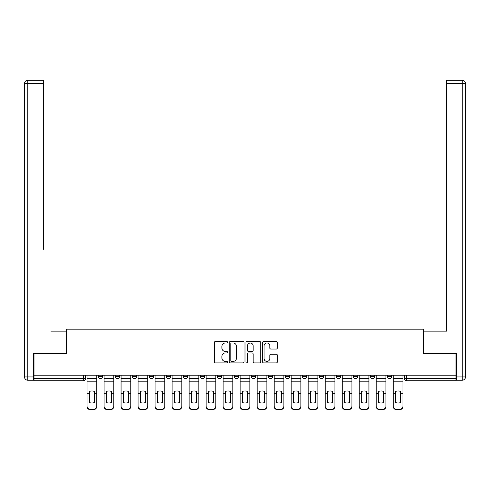 <?xml version="1.0" encoding="UTF-8"?>
<svg xmlns="http://www.w3.org/2000/svg" width="490" height="490" viewBox="0 0 490 490"><rect width="100%" height="100%" fill="white"/><g stroke="black" fill="none" stroke-linecap="round" stroke-linejoin="round"><path stroke-width="0.73" d="M227.55 342.24A0.747 0.747 0 0 0 226.803 341.493L215.429 341.493A1.072 1.072 0 0 0 214.363 342.565L214.363 361.828A1.072 1.072 0 0 0 215.429 362.9L226.803 362.9A0.747 0.747 0 0 0 227.55 362.153A0.747 0.747 0 0 0 226.803 361.399L225.333 361.399A3.424 3.424 0 0 1 221.909 357.976L221.909 356.371A3.424 3.424 0 0 1 225.333 352.947L226.803 352.947A0.747 0.747 0 0 0 227.55 352.194A0.747 0.747 0 0 0 226.803 351.446L225.333 351.446A3.424 3.424 0 0 1 221.909 348.023L221.909 346.418A3.424 3.424 0 0 1 225.333 342.994L226.803 342.994A0.747 0.747 0 0 0 227.55 342.24M285.352 375.205L285.352 376.406L289.713 376.406A2.181 2.181 0 0 1 287.532 378.586A2.181 2.181 0 0 1 285.352 376.406L285.352 375.205M234.312 375.205L234.312 376.406L238.673 376.406A2.181 2.181 0 0 1 236.492 378.586A2.181 2.181 0 0 1 234.312 376.406L234.312 375.205M200.288 375.205L200.288 376.406L204.649 376.406A2.181 2.181 0 0 1 202.468 378.586A2.181 2.181 0 0 1 200.288 376.406L200.288 375.205M183.278 375.205L183.278 376.406L187.639 376.406A2.181 2.181 0 0 1 185.459 378.586A2.181 2.181 0 0 1 183.278 376.406L183.278 375.205M149.254 375.205L149.254 376.406L153.615 376.406A2.181 2.181 0 0 1 151.435 378.586A2.181 2.181 0 0 1 149.254 376.406L149.254 375.205M276.28 349.039A1.072 1.072 0 0 0 277.352 347.967L277.352 342.565A1.072 1.072 0 0 0 276.28 341.493L263.651 341.493A1.072 1.072 0 0 0 262.579 342.565L262.579 361.828A1.072 1.072 0 0 0 263.651 362.9L276.28 362.9A1.072 1.072 0 0 0 277.352 361.828L277.352 355.299A1.072 1.072 0 0 0 276.28 354.233L270.878 354.233A1.072 1.072 0 0 0 269.806 355.299L269.806 358.539A2.86 2.86 0 0 1 266.946 361.399A2.86 2.86 0 0 1 264.079 358.539L264.079 345.854A2.86 2.86 0 0 1 266.946 342.994A2.86 2.86 0 0 1 269.806 345.854L269.806 347.967A1.072 1.072 0 0 0 270.878 349.039L276.28 349.039M33.988 375.205L33.988 353.504L66.487 353.504L66.487 329.188L423.513 329.188L423.513 353.504L456.012 353.504L456.012 375.205L33.988 375.205L33.988 378.586L85.566 378.586L85.566 375.205L85.566 378.586A2.181 2.181 0 0 1 83.386 380.767L33.988 380.767L33.988 378.586M244.063 342.565A1.072 1.072 0 0 0 242.991 341.493L230.361 341.493A1.072 1.072 0 0 0 229.289 342.565L229.289 361.828A1.072 1.072 0 0 0 230.361 362.9L242.991 362.9A1.072 1.072 0 0 0 244.063 361.828L244.063 342.565M247.009 341.493L259.639 341.493A1.072 1.072 0 0 1 260.711 342.565L260.711 361.828A1.072 1.072 0 0 1 259.639 362.9L254.23 362.9A1.072 1.072 0 0 1 253.165 361.828L253.165 354.019A1.072 1.072 0 0 0 252.093 352.947L248.504 352.947A1.072 1.072 0 0 0 247.438 354.019L247.438 362.153A0.747 0.747 0 0 1 246.684 362.9A0.747 0.747 0 0 1 245.937 362.153L245.937 342.565A1.072 1.072 0 0 1 247.009 341.493M404.434 375.205L404.434 378.586L456.012 378.586L456.012 380.767L406.614 380.767A2.181 2.181 0 0 1 404.434 378.586M456.012 375.205L456.012 378.586M391.78 375.205L391.78 376.406A2.181 2.181 0 0 1 389.599 378.586A2.181 2.181 0 0 1 387.418 376.406L391.78 376.406A2.181 2.181 0 0 1 389.599 378.586M387.418 375.205L387.418 376.406M374.77 375.205L374.77 376.406A2.181 2.181 0 0 1 372.59 378.586A2.181 2.181 0 0 1 370.409 376.406L374.77 376.406M370.409 375.205L370.409 376.406M357.755 375.205L357.755 376.406A2.181 2.181 0 0 1 355.575 378.586A2.181 2.181 0 0 1 353.394 376.406L357.755 376.406M353.394 375.205L353.394 376.406M340.746 375.205L340.746 376.406A2.181 2.181 0 0 1 338.566 378.586A2.181 2.181 0 0 1 336.385 376.406L340.746 376.406M336.385 375.205L336.385 376.406M323.737 375.205L323.737 376.406A2.181 2.181 0 0 1 321.556 378.586A2.181 2.181 0 0 1 319.37 376.406A2.181 2.181 0 0 0 321.556 378.586M319.37 375.205L319.37 376.406L323.737 376.406M306.722 375.205L306.722 376.406A2.181 2.181 0 0 1 304.541 378.586A2.181 2.181 0 0 1 302.361 376.406A2.181 2.181 0 0 0 304.541 378.586M302.361 375.205L302.361 376.406L306.722 376.406M289.713 375.205L289.713 376.406A2.181 2.181 0 0 1 287.532 378.586M272.697 375.205L272.697 376.406A2.181 2.181 0 0 1 270.517 378.586A2.181 2.181 0 0 1 268.336 376.406L272.697 376.406M268.336 375.205L268.336 376.406M255.688 375.205L255.688 376.406A2.181 2.181 0 0 1 253.508 378.586A2.181 2.181 0 0 1 251.327 376.406L255.688 376.406L255.688 375.205M251.327 375.205L251.327 376.406M238.673 375.205L238.673 376.406M221.664 375.205L221.664 376.406A2.181 2.181 0 0 1 219.483 378.586A2.181 2.181 0 0 1 217.303 376.406L221.664 376.406L221.664 375.205M217.303 375.205L217.303 376.406M204.649 375.205L204.649 376.406L204.649 375.205M187.639 376.406L187.639 375.205L187.639 376.406A2.181 2.181 0 0 1 185.459 378.586M170.63 375.205L170.63 376.406A2.181 2.181 0 0 1 168.444 378.586A2.181 2.181 0 0 1 166.263 376.406A2.181 2.181 0 0 0 168.444 378.586A2.181 2.181 0 0 0 170.63 376.406L170.63 375.205M166.263 375.205L166.263 376.406L170.63 376.406M153.615 375.205L153.615 376.406M136.606 375.205L136.606 376.406A2.181 2.181 0 0 1 134.425 378.586A2.181 2.181 0 0 1 132.245 376.406A2.181 2.181 0 0 0 134.425 378.586A2.181 2.181 0 0 0 136.606 376.406L132.245 376.406L132.245 375.205M115.23 375.205L115.23 376.406L119.591 376.406L119.591 375.205L119.591 376.406A2.181 2.181 0 0 1 117.41 378.586A2.181 2.181 0 0 1 115.23 376.406A2.181 2.181 0 0 0 117.41 378.586M98.221 375.205L98.221 376.406L102.582 376.406L102.582 375.205L102.582 376.406A2.181 2.181 0 0 1 100.401 378.586A2.181 2.181 0 0 1 98.221 376.406A2.181 2.181 0 0 0 100.401 378.586M83.386 375.205L83.386 380.767A2.181 2.181 0 0 0 85.566 378.586M231.537 342.994A0.747 0.747 0 0 0 230.79 343.741L230.79 360.652A0.747 0.747 0 0 0 231.537 361.399L233.093 361.399A3.424 3.424 0 0 0 236.517 357.976L236.517 346.418A3.424 3.424 0 0 0 233.093 342.994L231.537 342.994M253.165 345.909A2.86 2.86 0 0 0 250.298 343.043A2.86 2.86 0 0 0 247.438 345.909L247.438 350.375A1.072 1.072 0 0 0 248.504 351.446L252.093 351.446A1.072 1.072 0 0 0 253.165 350.375L253.165 345.909M94.35 402.615L94.35 391.339M91.893 390.971A6.762 5.947 180 0 1 94.35 391.412M87.042 394.37L87.042 406.112A3.271 3.105 0 0 0 90.313 409.217L93.474 409.217A3.271 3.105 0 0 0 96.744 406.112L96.744 406.565A3.271 3.105 180 0 1 93.474 409.665L93.474 409.217M91.893 403.013A6.762 6.413 180 0 0 94.35 402.535M94.564 393.923L94.564 391.412A6.762 5.947 180 0 0 92.004 390.965A6.762 5.947 180 0 0 89.437 391.412L89.437 402.535A6.762 6.413 180 0 0 94.564 402.535L94.564 393.923L96.744 393.923L96.744 406.112M96.744 375.205L96.744 393.923M87.042 375.205L87.042 406.112M90.313 409.217L90.313 409.665L93.474 409.665M90.313 409.665A3.271 3.105 180 0 1 87.042 406.565M111.359 402.615L111.359 391.339M108.903 390.971A6.762 5.947 180 0 1 111.359 391.412M104.052 394.37L104.052 406.112A3.271 3.105 0 0 0 107.322 409.217L110.489 409.217A3.271 3.105 0 0 0 113.76 406.112L113.76 406.565A3.271 3.105 180 0 1 110.489 409.665L110.489 409.217M108.903 403.013A6.762 6.413 180 0 0 111.359 402.535M128.368 402.615L128.368 391.339M125.918 390.971A6.762 5.947 180 0 1 128.368 391.412M121.067 394.37L121.067 406.112A3.271 3.105 0 0 0 124.338 409.217L127.498 409.217A3.271 3.105 0 0 0 130.769 406.112L130.769 406.565A3.271 3.105 180 0 1 127.498 409.665L127.498 409.217M125.918 403.013A6.762 6.413 180 0 0 128.368 402.535M33.663 376.951L33.663 380.222L27.771 380.222A3.271 3.271 0 0 1 24.5 376.951L24.5 83.606L27.771 83.606L27.771 80.336L43.365 80.336L43.365 83.606L27.771 83.606L27.771 376.951L33.663 376.951L33.663 353.504L66.377 353.504L66.377 331.148L50.893 331.148M43.365 83.606L43.365 249.361M27.771 80.336A3.271 3.271 0 0 0 24.5 83.606A3.271 3.271 0 0 1 27.771 80.336M439.107 331.148L446.635 331.148L446.635 80.336L462.229 80.336L446.635 80.336M456.337 376.951L462.229 376.951L462.229 380.222A3.271 3.271 0 0 0 465.5 376.951L465.5 83.606L465.5 376.951A3.271 3.271 0 0 1 462.229 380.222L456.337 380.222L456.337 353.504L423.623 353.504L423.623 331.148L446.635 331.148L446.635 249.361M462.229 80.336A3.271 3.271 0 0 1 465.5 83.606A3.271 3.271 0 0 0 462.229 80.336A3.271 3.271 0 0 1 465.5 83.606A3.271 3.271 0 0 0 462.229 80.336L462.229 83.606L446.635 83.606M111.579 393.923L111.579 391.412A6.762 5.947 180 0 0 109.013 390.965A6.762 5.947 180 0 0 106.453 391.412L106.453 402.535A6.762 6.413 180 0 0 111.579 402.535L111.579 393.923L113.76 393.923L113.76 406.112M113.76 375.205L113.76 393.923M104.052 375.205L104.052 406.112M107.322 409.217L107.322 409.665L110.489 409.665M107.322 409.665A3.271 3.105 180 0 1 104.052 406.565M128.588 393.923L128.588 391.412A6.762 5.947 180 0 0 126.028 390.965A6.762 5.947 180 0 0 123.462 391.412L123.462 402.535A6.762 6.413 180 0 0 128.588 402.535L128.588 393.923L130.769 393.923L130.769 406.112M130.769 375.205L130.769 393.923M121.067 375.205L121.067 406.112M124.338 409.217L124.338 409.665L127.498 409.665M124.338 409.665A3.271 3.105 180 0 1 121.067 406.565M145.383 402.615L145.383 391.339M142.927 390.971A6.762 5.947 180 0 1 145.383 391.412M138.076 394.37L138.076 406.112A3.271 3.105 0 0 0 141.347 409.217L144.507 409.217A3.271 3.105 0 0 0 147.784 406.112L147.784 406.565A3.271 3.105 180 0 1 144.507 409.665L144.507 409.217M142.927 403.013A6.762 6.413 180 0 0 145.383 402.535M162.392 402.615L162.392 391.339M159.942 390.971A6.762 5.947 180 0 1 162.392 391.412M155.085 394.37L155.085 406.112A3.271 3.105 0 0 0 158.362 409.217L161.522 409.217A3.271 3.105 0 0 0 164.793 406.112L164.793 406.565A3.271 3.105 180 0 1 161.522 409.665L161.522 409.217M159.942 403.013A6.762 6.413 180 0 0 162.392 402.535M179.407 402.615L179.407 391.339M176.951 390.971A6.762 5.947 180 0 1 179.407 391.412M172.1 394.37L172.1 406.112A3.271 3.105 0 0 0 175.371 409.217L178.532 409.217A3.271 3.105 0 0 0 181.802 406.112L181.802 406.565A3.271 3.105 180 0 1 178.532 409.665L178.532 409.217M176.951 403.013A6.762 6.413 180 0 0 179.407 402.535M145.603 393.923L145.603 391.412A6.762 5.947 180 0 0 143.037 390.965A6.762 5.947 180 0 0 140.477 391.412L140.477 402.535A6.762 6.413 180 0 0 145.603 402.535L145.603 393.923L147.784 393.923L147.784 406.112M147.784 375.205L147.784 393.923M138.076 375.205L138.076 406.112M141.347 409.217L141.347 409.665L144.507 409.665M141.347 409.665A3.271 3.105 180 0 1 138.076 406.565M162.613 393.923L162.613 391.412A6.762 5.947 180 0 0 160.052 390.965A6.762 5.947 180 0 0 157.486 391.412L157.486 402.535A6.762 6.413 180 0 0 162.613 402.535L162.613 393.923L164.793 393.923L164.793 406.112M164.793 375.205L164.793 393.923M155.085 375.205L155.085 406.112M158.362 409.217L158.362 409.665L161.522 409.665M158.362 409.665A3.271 3.105 180 0 1 155.085 406.565M179.622 393.923L179.622 391.412A6.762 5.947 180 0 0 177.061 390.965A6.762 5.947 180 0 0 174.501 391.412L174.501 402.535A6.762 6.413 180 0 0 179.622 402.535L179.622 393.923L181.802 393.923L181.802 406.112M181.802 375.205L181.802 393.923M172.1 375.205L172.1 406.112M175.371 409.217L175.371 409.665L178.532 409.665M175.371 409.665A3.271 3.105 180 0 1 172.1 406.565M196.417 402.615L196.417 391.339M193.967 390.971A6.762 5.947 180 0 1 196.417 391.412M189.109 394.37L189.109 406.112A3.271 3.105 0 0 0 192.38 409.217L195.547 409.217A3.271 3.105 0 0 0 198.818 406.112L198.818 406.565A3.271 3.105 180 0 1 195.547 409.665L195.547 409.217M193.967 403.013A6.762 6.413 180 0 0 196.417 402.535M196.637 393.923L196.637 391.412A6.762 5.947 180 0 0 194.071 390.965A6.762 5.947 180 0 0 191.51 391.412L191.51 402.535A6.762 6.413 180 0 0 196.637 402.535L196.637 393.923L198.818 393.923L198.818 406.112M198.818 375.205L198.818 393.923M189.109 375.205L189.109 406.112M192.38 409.217L192.38 409.665L195.547 409.665M192.38 409.665A3.271 3.105 180 0 1 189.109 406.565M213.432 402.615L213.432 391.339M210.976 390.971A6.762 5.947 180 0 1 213.432 391.412M206.125 394.37L206.125 406.112A3.271 3.105 0 0 0 209.395 409.217L212.556 409.217A3.271 3.105 0 0 0 215.827 406.112L215.827 406.565A3.271 3.105 180 0 1 212.556 409.665L212.556 409.217M210.976 403.013A6.762 6.413 180 0 0 213.432 402.535M213.646 393.923L213.646 391.412A6.762 5.947 180 0 0 211.086 390.965A6.762 5.947 180 0 0 208.526 391.412L208.526 402.535A6.762 6.413 180 0 0 213.646 402.535L213.646 393.923L215.827 393.923L215.827 406.112M215.827 375.205L215.827 393.923M206.125 375.205L206.125 406.112M209.395 409.217L209.395 409.665L212.556 409.665M209.395 409.665A3.271 3.105 180 0 1 206.125 406.565M230.441 402.615L230.441 391.339M227.991 390.971A6.762 5.947 180 0 1 230.441 391.412M223.134 394.37L223.134 406.112A3.271 3.105 0 0 0 226.405 409.217L229.571 409.217A3.271 3.105 0 0 0 232.842 406.112L232.842 406.565A3.271 3.105 180 0 1 229.571 409.665L229.571 409.217M227.991 403.013A6.762 6.413 180 0 0 230.441 402.535M230.661 393.923L230.661 391.412A6.762 5.947 180 0 0 228.095 390.965A6.762 5.947 180 0 0 225.535 391.412L225.535 402.535A6.762 6.413 180 0 0 230.661 402.535L230.661 393.923L232.842 393.923L232.842 406.112M232.842 375.205L232.842 393.923M223.134 375.205L223.134 406.112M226.405 409.217L226.405 409.665L229.571 409.665M226.405 409.665A3.271 3.105 180 0 1 223.134 406.565M247.456 402.615L247.456 391.339M245 390.971A6.762 5.947 180 0 1 247.456 391.412M240.149 394.37L240.149 406.112A3.271 3.105 0 0 0 243.42 409.217L246.58 409.217A3.271 3.105 0 0 0 249.851 406.112L249.851 406.565A3.271 3.105 180 0 1 246.58 409.665L246.58 409.217M245 403.013A6.762 6.413 180 0 0 247.456 402.535M247.671 393.923L247.671 391.412A6.762 5.947 180 0 0 245.11 390.965A6.762 5.947 180 0 0 242.544 391.412L242.544 402.535A6.762 6.413 180 0 0 247.671 402.535L247.671 393.923L249.851 393.923L249.851 406.112M249.851 375.205L249.851 393.923M240.149 375.205L240.149 406.112M243.42 409.217L243.42 409.665L246.58 409.665M243.42 409.665A3.271 3.105 180 0 1 240.149 406.565M264.465 402.615L264.465 391.339M262.009 390.971A6.762 5.947 180 0 1 264.465 391.412M257.158 394.37L257.158 406.112A3.271 3.105 0 0 0 260.429 409.217L263.596 409.217A3.271 3.105 0 0 0 266.866 406.112L266.866 406.565A3.271 3.105 180 0 1 263.596 409.665L263.596 409.217M262.009 403.013A6.762 6.413 180 0 0 264.465 402.535M281.474 402.615L281.474 391.339M279.024 390.971A6.762 5.947 180 0 1 281.474 391.412M274.173 394.37L274.173 406.112A3.271 3.105 0 0 0 277.444 409.217L280.605 409.217A3.271 3.105 0 0 0 283.875 406.112L283.875 406.565A3.271 3.105 180 0 1 280.605 409.665L280.605 409.217M279.024 403.013A6.762 6.413 180 0 0 281.474 402.535M298.49 402.615L298.49 391.339M296.034 390.971A6.762 5.947 180 0 1 298.49 391.412M291.183 394.37L291.183 406.112A3.271 3.105 0 0 0 294.453 409.217L297.62 409.217A3.271 3.105 0 0 0 300.891 406.112L300.891 406.565A3.271 3.105 180 0 1 297.62 409.665L297.62 409.217M296.034 403.013A6.762 6.413 180 0 0 298.49 402.535M315.499 402.615L315.499 391.339M313.049 390.971A6.762 5.947 180 0 1 315.499 391.412M308.198 394.37L308.198 406.112A3.271 3.105 0 0 0 311.469 409.217L314.629 409.217A3.271 3.105 0 0 0 317.9 406.112L317.9 406.565A3.271 3.105 180 0 1 314.629 409.665L314.629 409.217M313.049 403.013A6.762 6.413 180 0 0 315.499 402.535M332.514 402.615L332.514 391.339M330.058 390.971A6.762 5.947 180 0 1 332.514 391.412M325.207 394.37L325.207 406.112A3.271 3.105 0 0 0 328.478 409.217L331.638 409.217A3.271 3.105 0 0 0 334.915 406.112L334.915 406.565A3.271 3.105 180 0 1 331.638 409.665L331.638 409.217M330.058 403.013A6.762 6.413 180 0 0 332.514 402.535M349.523 402.615L349.523 391.339M347.073 390.971A6.762 5.947 180 0 1 349.523 391.412M342.216 394.37L342.216 406.112A3.271 3.105 0 0 0 345.493 409.217L348.653 409.217A3.271 3.105 0 0 0 351.924 406.112L351.924 406.565A3.271 3.105 180 0 1 348.653 409.665L348.653 409.217M347.073 403.013A6.762 6.413 180 0 0 349.523 402.535M264.686 393.923L264.686 391.412A6.762 5.947 180 0 0 262.119 390.965A6.762 5.947 180 0 0 259.559 391.412L259.559 402.535A6.762 6.413 180 0 0 264.686 402.535L264.686 393.923L266.866 393.923L266.866 406.112M266.866 375.205L266.866 393.923M257.158 375.205L257.158 406.112M260.429 409.217L260.429 409.665L263.596 409.665M260.429 409.665A3.271 3.105 180 0 1 257.158 406.565M281.695 393.923L281.695 391.412A6.762 5.947 180 0 0 279.135 390.965A6.762 5.947 180 0 0 276.568 391.412L276.568 402.535A6.762 6.413 180 0 0 281.695 402.535L281.695 393.923L283.875 393.923L283.875 406.112M283.875 375.205L283.875 393.923M274.173 375.205L274.173 406.112M277.444 409.217L277.444 409.665L280.605 409.665M277.444 409.665A3.271 3.105 180 0 1 274.173 406.565M298.71 393.923L298.71 391.412A6.762 5.947 180 0 0 296.144 390.965A6.762 5.947 180 0 0 293.584 391.412L293.584 402.535A6.762 6.413 180 0 0 298.71 402.535L298.71 393.923L300.891 393.923L300.891 406.112M300.891 375.205L300.891 393.923M291.183 375.205L291.183 406.112M294.453 409.217L294.453 409.665L297.62 409.665M294.453 409.665A3.271 3.105 180 0 1 291.183 406.565M315.719 393.923L315.719 391.412A6.762 5.947 180 0 0 313.159 390.965A6.762 5.947 180 0 0 310.593 391.412L310.593 402.535A6.762 6.413 180 0 0 315.719 402.535L315.719 393.923L317.9 393.923L317.9 406.112M317.9 375.205L317.9 393.923M308.198 375.205L308.198 406.112M311.469 409.217L311.469 409.665L314.629 409.665M311.469 409.665A3.271 3.105 180 0 1 308.198 406.565M332.728 393.923L332.728 391.412A6.762 5.947 180 0 0 330.168 390.965A6.762 5.947 180 0 0 327.608 391.412L327.608 402.535A6.762 6.413 180 0 0 332.728 402.535L332.728 393.923L334.915 393.923L334.915 406.112M334.915 375.205L334.915 393.923M325.207 375.205L325.207 406.112M328.478 409.217L328.478 409.665L331.638 409.665M328.478 409.665A3.271 3.105 180 0 1 325.207 406.565M349.744 393.923L349.744 391.412A6.762 5.947 180 0 0 347.177 390.965A6.762 5.947 180 0 0 344.617 391.412L344.617 402.535A6.762 6.413 180 0 0 349.744 402.535L349.744 393.923L351.924 393.923L351.924 406.112M351.924 375.205L351.924 393.923M342.216 375.205L342.216 406.112M345.493 409.217L345.493 409.665L348.653 409.665M345.493 409.665A3.271 3.105 180 0 1 342.216 406.565M366.538 402.615L366.538 391.339M364.082 390.971A6.762 5.947 180 0 1 366.538 391.412M359.231 394.37L359.231 406.112A3.271 3.105 0 0 0 362.502 409.217L365.663 409.217A3.271 3.105 0 0 0 368.933 406.112L368.933 406.565A3.271 3.105 180 0 1 365.663 409.665L365.663 409.217M364.082 403.013A6.762 6.413 180 0 0 366.538 402.535M366.753 393.923L366.753 391.412A6.762 5.947 180 0 0 364.193 390.965A6.762 5.947 180 0 0 361.632 391.412L361.632 402.535A6.762 6.413 180 0 0 366.753 402.535L366.753 393.923L368.933 393.923L368.933 406.112M368.933 375.205L368.933 393.923M359.231 375.205L359.231 406.112M362.502 409.217L362.502 409.665L365.663 409.665M362.502 409.665A3.271 3.105 180 0 1 359.231 406.565M383.548 402.615L383.548 391.339M381.098 390.971A6.762 5.947 180 0 1 383.548 391.412M376.24 394.37L376.24 406.112A3.271 3.105 0 0 0 379.511 409.217L382.678 409.217A3.271 3.105 0 0 0 385.949 406.112L385.949 406.565A3.271 3.105 180 0 1 382.678 409.665L382.678 409.217M381.098 403.013A6.762 6.413 180 0 0 383.548 402.535M383.768 393.923L383.768 391.412A6.762 5.947 180 0 0 381.202 390.965A6.762 5.947 180 0 0 378.641 391.412L378.641 402.535A6.762 6.413 180 0 0 383.768 402.535L383.768 393.923L385.949 393.923L385.949 406.112M385.949 375.205L385.949 393.923M376.24 375.205L376.24 406.112M379.511 409.217L379.511 409.665L382.678 409.665M379.511 409.665A3.271 3.105 180 0 1 376.24 406.565M400.563 402.615L400.563 391.339M398.107 390.971A6.762 5.947 180 0 1 400.563 391.412M393.256 394.37L393.256 406.112A3.271 3.105 0 0 0 396.526 409.217L399.687 409.217A3.271 3.105 0 0 0 402.958 406.112L402.958 406.565A3.271 3.105 180 0 1 399.687 409.665L399.687 409.217M398.107 403.013A6.762 6.413 180 0 0 400.563 402.535M400.777 393.923L400.777 391.412A6.762 5.947 180 0 0 398.217 390.965A6.762 5.947 180 0 0 395.651 391.412L395.651 402.535A6.762 6.413 180 0 0 400.777 402.535L400.777 393.923L402.958 393.923L402.958 406.112M402.958 375.205L402.958 393.923M393.256 375.205L393.256 406.112M396.526 409.217L396.526 409.665L399.687 409.665M396.526 409.665A3.271 3.105 180 0 1 393.256 406.565M406.614 375.205L406.614 380.767M94.564 393.752L96.744 393.752M87.042 393.752L89.437 393.752M87.042 381.177L96.744 381.177M87.042 393.923L89.437 393.923M87.042 378.586L96.744 378.586M27.771 380.222L27.771 376.951L24.5 376.951M465.5 376.951L462.229 376.951L462.229 83.606L465.5 83.606M111.579 393.752L113.76 393.752M104.052 393.752L106.453 393.752M104.052 381.177L113.76 381.177M104.052 393.923L106.453 393.923M104.052 378.586L113.76 378.586M128.588 393.752L130.769 393.752M121.067 393.752L123.462 393.752M121.067 381.177L130.769 381.177M121.067 393.923L123.462 393.923M121.067 378.586L130.769 378.586M145.603 393.752L147.784 393.752M138.076 393.752L140.477 393.752M138.076 381.177L147.784 381.177M138.076 393.923L140.477 393.923M138.076 378.586L147.784 378.586M162.613 393.752L164.793 393.752M155.085 393.752L157.486 393.752M155.085 381.177L164.793 381.177M155.085 393.923L157.486 393.923M155.085 378.586L164.793 378.586M179.622 393.752L181.802 393.752M172.1 393.752L174.501 393.752M172.1 381.177L181.802 381.177M172.1 393.923L174.501 393.923M172.1 378.586L181.802 378.586M196.637 393.752L198.818 393.752M189.109 393.752L191.51 393.752M189.109 381.177L198.818 381.177M189.109 393.923L191.51 393.923M189.109 378.586L198.818 378.586M213.646 393.752L215.827 393.752M206.125 393.752L208.526 393.752M206.125 381.177L215.827 381.177M206.125 393.923L208.526 393.923M206.125 378.586L215.827 378.586M230.661 393.752L232.842 393.752M223.134 393.752L225.535 393.752M223.134 381.177L232.842 381.177M223.134 393.923L225.535 393.923M223.134 378.586L232.842 378.586M247.671 393.752L249.851 393.752M240.149 393.752L242.544 393.752M240.149 381.177L249.851 381.177M240.149 393.923L242.544 393.923M240.149 378.586L249.851 378.586M264.686 393.752L266.866 393.752M257.158 393.752L259.559 393.752M257.158 381.177L266.866 381.177M257.158 393.923L259.559 393.923M257.158 378.586L266.866 378.586M281.695 393.752L283.875 393.752M274.173 393.752L276.568 393.752M274.173 381.177L283.875 381.177M274.173 393.923L276.568 393.923M274.173 378.586L283.875 378.586M298.71 393.752L300.891 393.752M291.183 393.752L293.584 393.752M291.183 381.177L300.891 381.177M291.183 393.923L293.584 393.923M291.183 378.586L300.891 378.586M315.719 393.752L317.9 393.752M308.198 393.752L310.593 393.752M308.198 381.177L317.9 381.177M308.198 393.923L310.593 393.923M308.198 378.586L317.9 378.586M332.728 393.752L334.915 393.752M325.207 393.752L327.608 393.752M325.207 381.177L334.915 381.177M325.207 393.923L327.608 393.923M325.207 378.586L334.915 378.586M349.744 393.752L351.924 393.752M342.216 393.752L344.617 393.752M342.216 381.177L351.924 381.177M342.216 393.923L344.617 393.923M342.216 378.586L351.924 378.586M366.753 393.752L368.933 393.752M359.231 393.752L361.632 393.752M359.231 381.177L368.933 381.177M359.231 393.923L361.632 393.923M359.231 378.586L368.933 378.586M383.768 393.752L385.949 393.752M376.24 393.752L378.641 393.752M376.24 381.177L385.949 381.177M376.24 393.923L378.641 393.923M376.24 378.586L385.949 378.586M400.777 393.752L402.958 393.752M393.256 393.752L395.651 393.752M393.256 381.177L402.958 381.177M393.256 393.923L395.651 393.923M393.256 378.586L402.958 378.586"/></g></svg>
